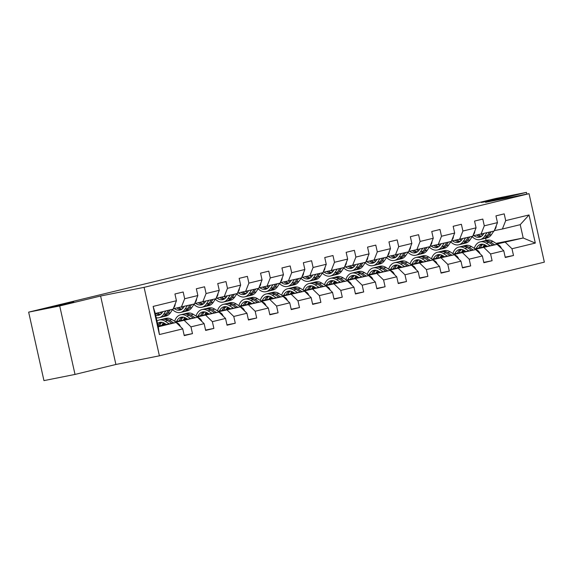 <?xml version="1.0" encoding="UTF-8"?>
<svg xmlns="http://www.w3.org/2000/svg" width="573" height="573" viewBox="0 0 573 573"><rect width="100%" height="100%" fill="white"/><g stroke="black" fill="none" stroke-linecap="round" stroke-linejoin="round"><path stroke-width="0.86" d="M484.292 201.954L481.227 202.47L488.783 200.536L504.913 197.169L484.292 201.954M53.239 306.849L50.173 307.357L57.73 305.423L73.86 302.064L53.239 306.849M159.394 355.819L544.35 262.14L529.044 193.674L144.088 287.345L159.394 355.819L115.904 364.478L100.597 296.012L59.714 305.961L75.02 374.427L115.904 364.478M75.02 374.427L43.956 380.615L28.65 312.142L59.714 305.961M496.075 243.396L523.199 237.996L520.22 224.673L502.385 229.014L505.701 220.619L504.197 213.865L495.96 215.871L497.471 222.625L484.3 225.826L482.795 219.072L474.559 221.078L476.07 227.832L462.898 231.034L461.394 224.279L453.157 226.285L454.668 233.039L441.497 236.248L439.992 229.487L431.755 231.492L433.267 238.246L420.095 241.455L418.584 234.701L410.354 236.699L411.865 243.453L398.693 246.662L397.182 239.908L388.952 241.906L390.464 248.661L377.292 251.869L375.781 245.115L367.551 247.113L369.062 253.875L355.89 257.076L354.379 250.322L346.149 252.328L347.661 259.082L334.489 262.284L332.977 255.529L324.748 257.535L326.259 264.289L313.087 267.491L311.576 260.736L303.346 262.742L304.857 269.496L291.686 272.698L290.174 265.944L281.945 267.949L283.456 274.703L270.284 277.905L268.773 271.151L260.543 273.156L262.054 279.911L248.883 283.112L247.371 276.358L239.142 278.363L240.653 285.118L227.481 288.326L225.97 281.572L217.74 283.571L219.251 290.325L206.079 293.534L204.568 286.779L196.338 288.778L197.85 295.532L184.678 298.741L183.167 291.986L174.937 293.985L176.448 300.739L153.127 306.419L159.409 334.546L158.277 326.796L176.112 322.456L158.105 326.044M505.701 220.619L529.029 214.947L535.311 243.074L511.99 248.746L513.501 255.501L505.193 257.155M159.409 334.546L182.737 328.873L184.241 335.628L192.478 333.622L190.967 326.868L204.138 323.666L205.643 330.42L213.879 328.415L212.368 321.661L225.54 318.452L227.044 325.206L235.281 323.208L233.77 316.454L246.942 313.245L248.446 319.999L256.683 318.001L255.171 311.246L268.343 308.038L269.847 314.792L278.084 312.794L276.573 306.039L289.745 302.831L291.256 309.585L299.486 307.579L297.974 300.825L311.146 297.623L312.657 304.378L320.887 302.372L319.376 295.618L332.548 292.416L334.059 299.17L342.289 297.165L340.777 290.411L353.949 287.209L355.461 293.963L363.69 291.958L362.179 285.204L375.351 282.002L376.862 288.756L385.092 286.751L383.581 279.996L396.752 276.795L398.264 283.549L406.493 281.544L404.982 274.789L418.154 271.581L419.665 278.342L427.895 276.336L426.384 269.582L439.555 266.373L441.067 273.128L449.296 271.129L447.785 264.375L460.957 261.166L462.468 267.92L470.698 265.922L469.187 259.168L482.359 255.959L483.87 262.713L492.1 260.715L490.588 253.961L503.76 250.752L505.271 257.506L513.501 255.501M28.65 312.142L437.127 213.02M497.471 222.625L494.155 231.019L472.911 235.832M462.082 251.318L464.753 250.788M474.917 248.768L497.135 244.342L475.611 249.205M461.766 251.962L465.448 251.232M480.983 234.221L484.3 225.826M503.76 250.752L497.135 244.342M490.588 253.961L483.963 247.543M476.07 227.832L472.754 236.226L451.51 241.04M440.68 256.532L443.352 255.995M453.515 253.975L475.733 249.549L454.21 254.419M440.365 257.177L444.046 256.439M459.582 239.428L462.898 231.034M482.359 255.959L475.733 249.549M469.187 259.168L462.561 252.75M454.668 233.039L451.352 241.434L430.108 246.247M419.278 261.739L421.95 261.202M432.114 259.182L454.332 254.756L432.808 259.626M418.963 262.384L422.645 261.646M438.18 244.635L441.497 236.248M460.957 261.166L454.332 254.756M447.785 264.375L441.16 257.957M433.267 238.246L429.951 246.641L408.707 251.454M397.877 266.946L400.548 266.416M410.712 264.389L432.93 259.963L411.407 264.833M397.562 267.591L401.243 266.853M416.779 249.842L420.095 241.455M439.555 266.373L432.93 259.963M426.384 269.582L419.758 263.172M411.865 243.453L408.549 251.848L387.305 256.661M376.475 272.154L379.147 271.623M389.311 269.596L411.529 265.17L390.005 270.041M376.16 272.798L379.842 272.068M395.377 255.049L398.693 246.662M418.154 271.581L411.529 265.17M404.982 274.789L398.357 268.379M390.464 248.661L387.147 257.055L365.903 261.868M355.074 277.361L357.745 276.831M367.909 274.804L390.127 270.377L368.604 275.248M354.759 278.005L358.44 277.275M373.976 260.264L377.292 251.869M396.752 276.795L390.127 270.377M383.581 279.996L376.955 273.586M369.062 253.875L365.746 262.262L344.502 267.075M333.672 282.568L336.344 282.038M346.507 280.011L368.726 275.584L347.202 280.455M333.357 283.212L337.039 282.482M352.574 265.471L355.89 257.076M375.351 282.002L368.726 275.584M362.179 285.204L355.554 278.793M347.661 259.082L344.344 267.469L323.1 272.282M312.271 287.775L314.942 287.245M325.106 285.218L347.324 280.799L325.801 285.662M311.956 288.42L315.637 287.689M331.173 270.678L334.489 262.284M353.949 287.209L347.324 280.799M340.777 290.411L334.152 284M326.259 264.289L322.943 272.676L301.699 277.49M290.869 292.982L293.541 292.452M303.704 290.425L325.922 286.006L304.399 290.869M290.554 293.627L294.236 292.896M309.771 275.885L313.087 267.491M332.548 292.416L325.922 286.006M319.376 295.618L312.751 289.207M304.857 269.496L301.541 277.884L280.297 282.697M269.46 298.189L272.139 297.659M282.303 295.632L304.521 291.213L282.998 296.076M269.152 298.834L272.834 298.103M288.369 281.092L291.686 272.698M311.146 297.623L304.521 291.213M297.974 300.825L291.349 294.415M283.456 274.703L280.14 283.098L258.896 287.911M248.059 303.404L250.73 302.866M260.901 300.846L283.119 296.42L261.596 301.291M247.751 304.041L251.432 303.31M266.968 286.299L270.284 277.905M289.745 302.831L283.119 296.42M276.573 306.039L269.947 299.622M262.054 279.911L258.738 288.305L237.494 293.118M226.657 308.611L229.329 308.073M239.5 306.054L261.718 301.627L240.194 306.498M226.349 309.255L230.024 308.518M245.566 291.507L248.883 283.112M268.343 308.038L261.718 301.627M255.171 311.246L248.546 304.829M240.653 285.118L237.337 293.512L216.093 298.325M205.256 313.818L207.927 313.281M218.098 311.261L240.316 306.834L218.793 311.705M204.948 314.462L208.622 313.725M224.165 296.714L227.481 288.326M246.942 313.245L240.316 306.834M233.77 316.454L227.144 310.036M219.251 290.325L215.935 298.719L194.691 303.532M183.854 319.025L186.526 318.495M196.697 316.468L218.915 312.041L197.391 316.912M183.546 319.67L187.221 318.932M202.763 301.921L206.079 293.534M225.54 318.452L218.915 312.041M212.368 321.661L205.743 315.25M197.85 295.532L194.534 303.926L173.29 308.74M162.453 324.232L165.124 323.702M175.295 321.675L197.513 317.249L175.99 322.119M162.145 324.877L165.819 324.146M181.362 307.128L184.678 298.741M204.138 323.666L197.513 317.249M190.967 326.868L184.341 320.457M176.448 300.739L173.132 309.134L155.297 313.474L153.127 306.419M182.737 328.873L176.112 322.456M526.823 194.118L526.437 192.385L495.373 198.573L437.07 212.762M526.437 192.385L485.553 202.333L529.044 193.674M100.597 296.012L144.088 287.345M155.297 313.474L158.277 326.796M502.385 229.014L494.313 230.618M486.112 240.452L485.618 238.239M483.505 246.061L485.968 245.466M483.168 246.755L486.849 246.025M497.013 243.998L523.199 237.996L535.311 243.074M520.22 224.673L529.029 214.947M511.99 248.746L505.365 242.336M192.478 333.622L184.162 335.277M213.879 328.415L205.571 330.069M235.281 323.208L226.972 324.862M256.683 318.001L248.374 319.655M278.084 312.794L269.776 314.448M299.486 307.579L291.177 309.241M320.887 302.372L312.579 304.027M342.289 297.165L333.98 298.82M363.69 291.958L355.382 293.612M385.092 286.751L376.783 288.405M406.493 281.544L398.185 283.198M427.895 276.336L419.586 277.991M449.296 271.129L440.988 272.784M470.698 265.922L462.39 267.577M492.1 260.715L483.791 262.37M162.868 311.633L162.266 312.543A12.04 8.043 76.3 0 1 158.592 315.279A12.04 8.043 76.3 0 1 155.684 315.207M165.919 310.888L163.599 314.376A14.511 9.691 76.3 0 1 159.172 317.678A14.511 9.691 76.3 0 1 156.243 317.729M175.173 303.955A5.028 3.359 76.3 0 1 174.428 306.734L173.562 308.038M172.781 309.219L170.46 312.708A14.511 9.691 76.3 0 1 166.034 316.01L163.427 316.64A14.511 9.691 -103.7 0 0 167.853 313.345L170.174 309.857M161.729 313.259A12.04 8.043 76.3 0 1 160.053 312.314M168.526 310.258L166.206 313.746A14.511 9.691 76.3 0 1 161.779 317.041L159.172 317.678M155.799 313.352A12.04 8.043 -103.7 0 0 159.853 314.799M162.589 316.79A14.511 9.691 -103.7 0 0 163.427 316.64M160.605 314.319A12.04 8.043 76.3 0 1 157.446 312.951M180.38 326.596A5.028 3.359 -103.7 0 0 178.182 323.516L171.993 319.569A14.511 9.691 -103.7 0 0 165.998 318.344L163.391 318.982A14.511 9.691 -103.7 0 0 162.582 319.233M163.441 322.764A12.04 8.043 -103.7 0 0 161.98 325.271M169.2 323.831L165.131 321.238A14.511 9.691 -103.7 0 0 159.136 320.013A14.511 9.691 -103.7 0 0 156.973 320.98M166.256 324.418L164.702 323.423A12.04 8.043 -103.7 0 0 159.717 322.413A12.04 8.043 -103.7 0 0 157.539 323.494M173.676 322.943L169.386 320.2A14.511 9.691 -103.7 0 0 163.391 318.982M159.423 325.779A12.04 8.043 76.3 0 1 161.951 322.334M159.136 320.013L161.744 319.383A14.511 9.691 76.3 0 1 167.739 320.601L171.943 323.287M161.063 322.255A12.04 8.043 -103.7 0 0 158.012 325.636M184.27 306.426L183.668 307.336A12.04 8.043 76.3 0 1 179.994 310.072A12.04 8.043 76.3 0 1 174.278 308.539M187.321 305.681L185 309.169A14.511 9.691 76.3 0 1 180.574 312.471A14.511 9.691 76.3 0 1 172.53 309.592M196.582 298.748A5.028 3.359 76.3 0 1 195.83 301.527L194.963 302.831M194.183 304.012L191.862 307.5A14.511 9.691 76.3 0 1 187.435 310.802L184.828 311.433A14.511 9.691 -103.7 0 0 189.255 308.138L191.575 304.65M183.131 308.052A12.04 8.043 76.3 0 1 181.455 307.107M189.928 305.044L187.607 308.532A14.511 9.691 76.3 0 1 183.181 311.834L180.574 312.471M177.007 308.002A12.04 8.043 -103.7 0 0 181.254 309.592M183.99 311.583A14.511 9.691 -103.7 0 0 184.828 311.433M182.006 309.112A12.04 8.043 76.3 0 1 178.733 307.658M205.671 301.212L205.07 302.129A12.04 8.043 76.3 0 1 201.395 304.865A12.04 8.043 76.3 0 1 195.68 303.332M208.722 300.474L206.402 303.962A14.511 9.691 76.3 0 1 201.975 307.264A14.511 9.691 76.3 0 1 193.932 304.385M217.984 293.541A5.028 3.359 76.3 0 1 217.231 296.32L216.365 297.623M215.584 298.805L213.263 302.293A14.511 9.691 76.3 0 1 208.837 305.595L206.23 306.226A14.511 9.691 -103.7 0 0 210.656 302.924L212.977 299.435M204.532 302.845A12.04 8.043 76.3 0 1 202.856 301.899M211.33 299.837L209.009 303.325A14.511 9.691 76.3 0 1 204.582 306.627L201.975 307.264M198.408 302.788A12.04 8.043 -103.7 0 0 202.656 304.385M205.392 306.376A14.511 9.691 -103.7 0 0 206.23 306.226M203.408 303.905A12.04 8.043 76.3 0 1 200.135 302.451M201.782 321.389A5.028 3.359 -103.7 0 0 199.583 318.309L193.395 314.362A14.511 9.691 -103.7 0 0 187.4 313.137L184.793 313.775A14.511 9.691 -103.7 0 0 183.983 314.025M184.843 317.557A12.04 8.043 -103.7 0 0 183.381 320.063M190.601 318.624L186.533 316.031A14.511 9.691 -103.7 0 0 180.538 314.806A14.511 9.691 -103.7 0 0 174.65 321.267M187.658 319.211L186.103 318.216A12.04 8.043 -103.7 0 0 181.118 317.206A12.04 8.043 -103.7 0 0 176.656 321.403M195.078 317.736L190.788 314.992A14.511 9.691 -103.7 0 0 184.793 313.775M180.824 320.572A12.04 8.043 76.3 0 1 183.353 317.127M180.538 314.806L183.145 314.176A14.511 9.691 76.3 0 1 189.14 315.394L193.345 318.079M182.465 317.048A12.04 8.043 -103.7 0 0 179.213 320.894M223.184 316.181A5.028 3.359 -103.7 0 0 220.985 313.102L214.796 309.155A14.511 9.691 -103.7 0 0 208.801 307.93L206.194 308.568A14.511 9.691 -103.7 0 0 205.385 308.818M206.244 312.349A12.04 8.043 -103.7 0 0 204.783 314.856M212.003 313.417L207.942 310.824A14.511 9.691 -103.7 0 0 201.94 309.599A14.511 9.691 -103.7 0 0 196.052 316.06M209.059 314.004L207.505 313.008A12.04 8.043 -103.7 0 0 202.52 311.999A12.04 8.043 -103.7 0 0 198.057 316.196M216.479 312.529L212.189 309.785A14.511 9.691 -103.7 0 0 206.194 308.568M202.226 315.365A12.04 8.043 76.3 0 1 204.754 311.92M201.94 309.599L204.547 308.962A14.511 9.691 76.3 0 1 210.542 310.186L214.746 312.872M203.866 311.841A12.04 8.043 -103.7 0 0 200.614 315.687M227.08 296.005L226.471 296.921A12.04 8.043 76.3 0 1 222.797 299.658A12.04 8.043 76.3 0 1 217.088 298.125M230.124 295.267L227.803 298.755A14.511 9.691 76.3 0 1 223.377 302.05A14.511 9.691 76.3 0 1 215.333 299.178M239.385 288.334A5.028 3.359 76.3 0 1 238.633 291.113L237.766 292.416M236.986 293.598L234.665 297.086A14.511 9.691 76.3 0 1 230.239 300.381L227.631 301.018A14.511 9.691 -103.7 0 0 232.058 297.716L234.378 294.228M225.934 297.638A12.04 8.043 76.3 0 1 224.258 296.692M232.731 294.629L230.41 298.118A14.511 9.691 76.3 0 1 225.984 301.419L223.377 302.05M219.81 297.58A12.04 8.043 -103.7 0 0 224.057 299.178M226.793 301.162A14.511 9.691 -103.7 0 0 227.631 301.018M224.809 298.698A12.04 8.043 76.3 0 1 221.536 297.237M248.481 290.798L247.873 291.707A12.04 8.043 76.3 0 1 244.198 294.45A12.04 8.043 76.3 0 1 238.49 292.918M251.526 290.06L249.205 293.548A14.511 9.691 76.3 0 1 244.778 296.843A14.511 9.691 76.3 0 1 236.735 293.97M260.787 283.126A5.028 3.359 76.3 0 1 260.035 285.906L259.168 287.209M258.387 288.391L256.067 291.879A14.511 9.691 76.3 0 1 251.64 295.174L249.033 295.811A14.511 9.691 -103.7 0 0 253.459 292.509L255.78 289.021M247.335 292.431A12.04 8.043 76.3 0 1 245.659 291.485M254.133 289.422L251.812 292.91A14.511 9.691 76.3 0 1 247.386 296.212L244.778 296.843M241.212 292.373A12.04 8.043 -103.7 0 0 245.459 293.97M248.195 295.954A14.511 9.691 -103.7 0 0 249.033 295.811M246.218 293.491A12.04 8.043 76.3 0 1 242.938 292.029M269.883 285.59L269.274 286.5A12.04 8.043 76.3 0 1 265.6 289.243A12.04 8.043 76.3 0 1 259.891 287.71M272.927 284.853L270.614 288.341A14.511 9.691 76.3 0 1 266.18 291.636A14.511 9.691 76.3 0 1 258.137 288.763M282.188 277.919A5.028 3.359 76.3 0 1 281.436 280.698L280.569 282.002M279.789 283.184L277.468 286.672A14.511 9.691 76.3 0 1 273.042 289.967L270.435 290.604A14.511 9.691 -103.7 0 0 274.861 287.302L277.182 283.814M268.737 287.216A12.04 8.043 76.3 0 1 267.061 286.278M275.534 284.215L273.214 287.703A14.511 9.691 76.3 0 1 268.787 291.005L266.18 291.636M262.613 287.166A12.04 8.043 -103.7 0 0 266.86 288.763M269.596 290.747A14.511 9.691 -103.7 0 0 270.435 290.604M267.62 288.283A12.04 8.043 76.3 0 1 264.339 286.822M244.585 310.967A5.028 3.359 -103.7 0 0 242.386 307.894L236.198 303.948A14.511 9.691 -103.7 0 0 230.203 302.723L227.596 303.353A14.511 9.691 -103.7 0 0 226.786 303.611M227.646 307.142A12.04 8.043 -103.7 0 0 226.185 309.649M233.404 308.21L229.343 305.617A14.511 9.691 -103.7 0 0 223.341 304.392A14.511 9.691 -103.7 0 0 217.454 310.845M230.461 308.797L228.906 307.801A12.04 8.043 -103.7 0 0 223.921 306.784A12.04 8.043 -103.7 0 0 219.459 310.989M237.881 307.321L233.591 304.578A14.511 9.691 -103.7 0 0 227.596 303.353M223.628 310.158A12.04 8.043 76.3 0 1 226.156 306.713M223.341 304.392L225.948 303.754A14.511 9.691 76.3 0 1 231.943 304.979L236.148 307.665M225.268 306.634A12.04 8.043 -103.7 0 0 222.016 310.48M265.987 305.76A5.028 3.359 -103.7 0 0 263.788 302.687L257.599 298.741A14.511 9.691 -103.7 0 0 251.604 297.516L248.997 298.146A14.511 9.691 -103.7 0 0 248.188 298.404M249.047 301.935A12.04 8.043 -103.7 0 0 247.586 304.442M254.806 303.002L250.745 300.41A14.511 9.691 -103.7 0 0 244.743 299.185A14.511 9.691 -103.7 0 0 238.855 305.638M251.862 303.59L250.308 302.594A12.04 8.043 -103.7 0 0 245.323 301.577A12.04 8.043 -103.7 0 0 240.861 305.781M259.283 302.114L254.992 299.371A14.511 9.691 -103.7 0 0 248.997 298.146M245.029 304.951A12.04 8.043 76.3 0 1 247.557 301.505M244.743 299.185L247.35 298.547A14.511 9.691 76.3 0 1 253.352 299.772L257.549 302.458M246.669 301.427A12.04 8.043 -103.7 0 0 243.418 305.273M287.388 300.553A5.028 3.359 -103.7 0 0 285.189 297.48L279.001 293.526A14.511 9.691 -103.7 0 0 273.006 292.309L270.399 292.939A14.511 9.691 -103.7 0 0 269.589 293.197M270.449 296.728A12.04 8.043 -103.7 0 0 268.988 299.235M276.207 297.795L272.146 295.195A14.511 9.691 -103.7 0 0 266.144 293.978A14.511 9.691 -103.7 0 0 260.257 300.431M273.264 298.383L271.709 297.387A12.04 8.043 -103.7 0 0 266.724 296.37A12.04 8.043 -103.7 0 0 262.262 300.574M280.684 296.9L276.394 294.164A14.511 9.691 -103.7 0 0 270.399 292.939M266.431 299.743A12.04 8.043 76.3 0 1 268.959 296.298M266.144 293.978L268.751 293.34A14.511 9.691 76.3 0 1 274.754 294.565L278.951 297.251M268.071 296.22A12.04 8.043 -103.7 0 0 264.819 300.066M291.285 280.383L290.676 281.293A12.04 8.043 76.3 0 1 287.001 284.036A12.04 8.043 76.3 0 1 281.293 282.503M294.329 279.638L292.015 283.126A14.511 9.691 76.3 0 1 287.582 286.428A14.511 9.691 76.3 0 1 279.538 283.556M303.59 272.705A5.028 3.359 76.3 0 1 302.838 275.491L301.971 276.795M301.19 277.969L298.87 281.458A14.511 9.691 76.3 0 1 294.443 284.76L291.836 285.397A14.511 9.691 -103.7 0 0 296.262 282.095L298.583 278.607M290.139 282.009A12.04 8.043 76.3 0 1 288.463 281.071M296.936 279.008L294.615 282.496A14.511 9.691 76.3 0 1 290.189 285.798L287.582 286.428M284.015 281.959A12.04 8.043 -103.7 0 0 288.262 283.556M290.998 285.54A14.511 9.691 -103.7 0 0 291.836 285.397M289.021 283.076A12.04 8.043 76.3 0 1 285.741 281.615M308.79 295.346A5.028 3.359 -103.7 0 0 306.591 292.273L300.402 288.319A14.511 9.691 -103.7 0 0 294.407 287.102L291.8 287.732A14.511 9.691 -103.7 0 0 290.991 287.99M291.85 291.514A12.04 8.043 -103.7 0 0 290.389 294.028M297.609 292.588L293.548 289.988A14.511 9.691 -103.7 0 0 287.546 288.771A14.511 9.691 -103.7 0 0 281.658 295.224M294.665 293.175L293.111 292.18A12.04 8.043 -103.7 0 0 288.126 291.163A12.04 8.043 -103.7 0 0 283.664 295.367M302.086 291.693L297.795 288.957A14.511 9.691 -103.7 0 0 291.8 287.732M287.832 294.536A12.04 8.043 76.3 0 1 290.361 291.091M287.546 288.771L290.153 288.133A14.511 9.691 76.3 0 1 296.155 289.358L300.352 292.037M289.472 291.012A12.04 8.043 -103.7 0 0 286.221 294.859M312.686 275.176L312.077 276.086A12.04 8.043 76.3 0 1 308.403 278.829A12.04 8.043 76.3 0 1 302.694 277.296M315.73 274.431L313.417 277.919A14.511 9.691 76.3 0 1 308.983 281.221A14.511 9.691 76.3 0 1 300.94 278.349M324.991 267.498A5.028 3.359 76.3 0 1 324.239 270.284L323.373 271.588M322.592 272.762L320.271 276.25A14.511 9.691 76.3 0 1 315.845 279.552L313.238 280.19A14.511 9.691 -103.7 0 0 317.664 276.888L319.985 273.4M311.54 276.802A12.04 8.043 76.3 0 1 309.864 275.864M318.337 273.801L316.017 277.289A14.511 9.691 76.3 0 1 311.59 280.584L308.983 281.221M305.416 276.752A12.04 8.043 -103.7 0 0 309.664 278.342M312.4 280.333A14.511 9.691 -103.7 0 0 313.238 280.19M310.423 277.869A12.04 8.043 76.3 0 1 307.142 276.408M330.191 290.139A5.028 3.359 -103.7 0 0 327.992 287.066L321.804 283.112A14.511 9.691 -103.7 0 0 315.809 281.887L313.202 282.525A14.511 9.691 -103.7 0 0 312.392 282.783M313.252 286.307A12.04 8.043 -103.7 0 0 311.791 288.821M319.011 287.381L314.949 284.781A14.511 9.691 -103.7 0 0 308.947 283.563A14.511 9.691 -103.7 0 0 303.06 290.017M316.067 287.968L314.513 286.973A12.04 8.043 -103.7 0 0 309.527 285.956A12.04 8.043 -103.7 0 0 305.065 290.153M323.487 286.486L319.197 283.75A14.511 9.691 -103.7 0 0 313.202 282.525M309.234 289.329A12.04 8.043 76.3 0 1 311.762 285.877M308.947 283.563L311.554 282.926A14.511 9.691 76.3 0 1 317.557 284.151L321.754 286.829M310.874 285.805A12.04 8.043 -103.7 0 0 307.622 289.644M334.088 269.969L333.479 270.879A12.04 8.043 76.3 0 1 329.804 273.615A12.04 8.043 76.3 0 1 324.096 272.089M337.132 269.224L334.818 272.712A14.511 9.691 76.3 0 1 330.385 276.014A14.511 9.691 76.3 0 1 322.341 273.142M346.393 262.291A5.028 3.359 76.3 0 1 345.641 265.07L344.774 266.373M343.993 267.555L341.673 271.043A14.511 9.691 76.3 0 1 337.246 274.345L334.639 274.976A14.511 9.691 -103.7 0 0 339.066 271.681L341.386 268.193M332.942 271.595A12.04 8.043 76.3 0 1 331.266 270.657M339.739 268.594L337.425 272.082A14.511 9.691 76.3 0 1 332.992 275.377L330.385 276.014M326.818 271.545A12.04 8.043 -103.7 0 0 331.065 273.135M333.801 275.126A14.511 9.691 -103.7 0 0 334.639 274.976M331.824 272.662A12.04 8.043 76.3 0 1 328.544 271.201M351.593 284.931A5.028 3.359 -103.7 0 0 349.394 281.859L343.206 277.905A14.511 9.691 -103.7 0 0 337.211 276.68L334.603 277.318A14.511 9.691 -103.7 0 0 333.794 277.568M334.653 281.099A12.04 8.043 -103.7 0 0 333.192 283.606M340.412 282.174L336.351 279.574A14.511 9.691 -103.7 0 0 330.349 278.349A14.511 9.691 -103.7 0 0 324.461 284.81M337.468 282.754L335.914 281.766A12.04 8.043 -103.7 0 0 330.936 280.749A12.04 8.043 -103.7 0 0 326.467 284.946M344.896 281.279L340.598 278.542A14.511 9.691 -103.7 0 0 334.603 277.318M330.635 284.115A12.04 8.043 76.3 0 1 333.164 280.67M330.349 278.349L332.956 277.719A14.511 9.691 76.3 0 1 338.958 278.944L343.163 281.622M332.276 280.598A12.04 8.043 -103.7 0 0 329.024 284.437M355.489 264.762L354.88 265.671A12.04 8.043 76.3 0 1 351.206 268.408A12.04 8.043 76.3 0 1 345.498 266.875M358.533 264.017L356.22 267.505A14.511 9.691 76.3 0 1 351.786 270.807A14.511 9.691 76.3 0 1 343.743 267.928M367.794 257.084A5.028 3.359 76.3 0 1 367.042 259.863L366.176 261.166M365.395 262.348L363.074 265.836A14.511 9.691 76.3 0 1 358.648 269.138L356.041 269.768A14.511 9.691 -103.7 0 0 360.467 266.474L362.788 262.986M354.343 266.388A12.04 8.043 76.3 0 1 352.667 265.442M361.14 263.387L358.827 266.875A14.511 9.691 76.3 0 1 354.393 270.17L351.786 270.807M348.219 266.338A12.04 8.043 -103.7 0 0 352.467 267.928M355.203 269.919A14.511 9.691 -103.7 0 0 356.041 269.768M353.226 267.448A12.04 8.043 76.3 0 1 349.945 265.994M372.994 279.724A5.028 3.359 -103.7 0 0 370.795 276.644L364.607 272.698A14.511 9.691 -103.7 0 0 358.612 271.473L356.005 272.111A14.511 9.691 -103.7 0 0 355.196 272.361M356.055 275.892A12.04 8.043 -103.7 0 0 354.594 278.399M361.814 276.96L357.753 274.367A14.511 9.691 -103.7 0 0 351.75 273.142A14.511 9.691 -103.7 0 0 345.863 279.603M358.87 277.547L357.316 276.551A12.04 8.043 -103.7 0 0 352.338 275.541A12.04 8.043 -103.7 0 0 347.868 279.739M366.297 276.071L362 273.335A14.511 9.691 -103.7 0 0 356.005 272.111M352.037 278.908A12.04 8.043 76.3 0 1 354.565 275.463M351.75 273.142L354.358 272.512A14.511 9.691 76.3 0 1 360.36 273.729L364.564 276.415M353.677 275.384A12.04 8.043 -103.7 0 0 350.425 279.23M376.891 259.555L376.282 260.464A12.04 8.043 76.3 0 1 372.608 263.2A12.04 8.043 76.3 0 1 366.899 261.668M379.935 258.81L377.621 262.298A14.511 9.691 76.3 0 1 373.188 265.6A14.511 9.691 76.3 0 1 365.144 262.721M389.196 251.876A5.028 3.359 76.3 0 1 388.444 254.656L387.577 255.959M386.796 257.141L384.476 260.629A14.511 9.691 76.3 0 1 380.049 263.931L377.442 264.561A14.511 9.691 -103.7 0 0 381.869 261.267L384.189 257.778M375.745 261.181A12.04 8.043 76.3 0 1 374.069 260.235M382.542 258.179L380.228 261.668A14.511 9.691 76.3 0 1 375.795 264.962L373.188 265.6M369.621 261.13A12.04 8.043 -103.7 0 0 373.868 262.721M376.604 264.712A14.511 9.691 -103.7 0 0 377.442 264.561M374.627 262.241A12.04 8.043 76.3 0 1 371.347 260.787M394.396 274.517A5.028 3.359 -103.7 0 0 392.197 271.437L386.009 267.491A14.511 9.691 -103.7 0 0 380.014 266.266L377.406 266.903A14.511 9.691 -103.7 0 0 376.597 267.154M377.457 270.685A12.04 8.043 -103.7 0 0 375.995 273.192M383.215 271.752L379.154 269.16A14.511 9.691 -103.7 0 0 373.152 267.935A14.511 9.691 -103.7 0 0 367.264 274.395M380.271 272.34L378.717 271.344A12.04 8.043 -103.7 0 0 373.739 270.334A12.04 8.043 -103.7 0 0 369.27 274.531M387.699 270.864L383.409 268.121A14.511 9.691 -103.7 0 0 377.406 266.903M373.438 273.701A12.04 8.043 76.3 0 1 375.967 270.255M373.152 267.935L375.759 267.305A14.511 9.691 76.3 0 1 381.761 268.522L385.966 271.208M375.079 270.177A12.04 8.043 -103.7 0 0 371.827 274.023M398.292 254.348L397.683 255.257A12.04 8.043 76.3 0 1 394.009 257.993A12.04 8.043 76.3 0 1 388.301 256.46M401.336 253.603L399.023 257.091A14.511 9.691 76.3 0 1 394.589 260.393A14.511 9.691 76.3 0 1 386.546 257.513M410.597 246.669A5.028 3.359 76.3 0 1 409.845 249.448L408.986 250.752M408.198 251.934L405.877 255.422A14.511 9.691 76.3 0 1 401.451 258.724L398.844 259.354A14.511 9.691 -103.7 0 0 403.27 256.052L405.591 252.564M397.146 255.973A12.04 8.043 76.3 0 1 395.47 255.028M403.944 252.965L401.63 256.453A14.511 9.691 76.3 0 1 397.196 259.755L394.589 260.393M391.022 255.923A12.04 8.043 -103.7 0 0 395.27 257.513M398.006 259.505A14.511 9.691 -103.7 0 0 398.844 259.354M396.029 257.033A12.04 8.043 76.3 0 1 392.749 255.579M415.797 269.31A5.028 3.359 -103.7 0 0 413.599 266.23L407.41 262.284A14.511 9.691 -103.7 0 0 401.415 261.059L398.808 261.696A14.511 9.691 -103.7 0 0 397.999 261.947M398.858 265.478A12.04 8.043 -103.7 0 0 397.397 267.985M404.617 266.545L400.556 263.952A14.511 9.691 -103.7 0 0 394.553 262.728A14.511 9.691 -103.7 0 0 388.666 269.188M401.673 267.133L400.119 266.137A12.04 8.043 -103.7 0 0 395.141 265.127A12.04 8.043 -103.7 0 0 390.671 269.324M409.101 265.657L404.81 262.914A14.511 9.691 -103.7 0 0 398.808 261.696M394.84 268.493A12.04 8.043 76.3 0 1 397.375 265.048M394.553 262.728L397.161 262.097A14.511 9.691 76.3 0 1 403.163 263.315L407.367 266.001M396.48 264.97A12.04 8.043 -103.7 0 0 393.228 268.816M419.694 249.133L419.085 250.05A12.04 8.043 76.3 0 1 415.411 252.786A12.04 8.043 76.3 0 1 409.702 251.253M422.738 248.396L420.424 251.884A14.511 9.691 76.3 0 1 415.991 255.186A14.511 9.691 76.3 0 1 407.947 252.306M431.999 241.462A5.028 3.359 76.3 0 1 431.247 244.241L430.387 245.545M429.6 246.727L427.279 250.215A14.511 9.691 76.3 0 1 422.853 253.51L420.245 254.147A14.511 9.691 -103.7 0 0 424.672 250.845L426.992 247.357M418.548 250.766A12.04 8.043 76.3 0 1 416.879 249.821M425.345 247.758L423.032 251.246A14.511 9.691 76.3 0 1 418.598 254.548L415.991 255.186M412.424 250.709A12.04 8.043 -103.7 0 0 416.671 252.306M419.407 254.29A14.511 9.691 -103.7 0 0 420.245 254.147M417.43 251.826A12.04 8.043 76.3 0 1 414.15 250.365M437.206 264.103A5.028 3.359 -103.7 0 0 435 261.023L428.819 257.076A14.511 9.691 -103.7 0 0 422.817 255.852L420.21 256.489A14.511 9.691 -103.7 0 0 419.4 256.74M420.26 260.271A12.04 8.043 -103.7 0 0 418.799 262.778M426.026 261.338L421.957 258.745A14.511 9.691 -103.7 0 0 415.955 257.521A14.511 9.691 -103.7 0 0 410.067 263.974M423.075 261.925L421.52 260.93A12.04 8.043 -103.7 0 0 416.542 259.913A12.04 8.043 -103.7 0 0 412.073 264.117M430.502 260.45L426.212 257.707A14.511 9.691 -103.7 0 0 420.21 256.489M416.242 263.286A12.04 8.043 76.3 0 1 418.777 259.841M415.955 257.521L418.562 256.883A14.511 9.691 76.3 0 1 424.564 258.108L428.769 260.794M417.882 259.762A12.04 8.043 -103.7 0 0 414.63 263.609M441.095 243.926L440.487 244.843A12.04 8.043 76.3 0 1 436.812 247.579A12.04 8.043 76.3 0 1 431.104 246.046M444.139 243.188L441.826 246.677A14.511 9.691 76.3 0 1 437.392 249.971A14.511 9.691 76.3 0 1 429.349 247.099M453.401 236.255A5.028 3.359 76.3 0 1 452.649 239.034L451.789 240.338M451.001 241.52L448.68 245.008A14.511 9.691 76.3 0 1 444.254 248.302L441.647 248.94A14.511 9.691 -103.7 0 0 446.08 245.638L448.394 242.15M439.949 245.559A12.04 8.043 76.3 0 1 438.281 244.614M446.747 242.551L444.433 246.039A14.511 9.691 76.3 0 1 440 249.341L437.392 249.971M433.825 245.502A12.04 8.043 -103.7 0 0 438.073 247.099M440.809 249.083A14.511 9.691 -103.7 0 0 441.647 248.94M438.832 246.619A12.04 8.043 76.3 0 1 435.552 245.158M458.608 258.889A5.028 3.359 -103.7 0 0 456.402 255.816L450.22 251.869A14.511 9.691 -103.7 0 0 444.218 250.645L441.611 251.275A14.511 9.691 -103.7 0 0 440.802 251.533M441.661 255.064A12.04 8.043 -103.7 0 0 440.2 257.571M447.427 256.131L443.359 253.538A14.511 9.691 -103.7 0 0 437.357 252.313A14.511 9.691 -103.7 0 0 431.469 258.767M444.476 256.718L442.922 255.723A12.04 8.043 -103.7 0 0 437.944 254.706A12.04 8.043 -103.7 0 0 433.475 258.91M451.904 255.243L447.613 252.5A14.511 9.691 -103.7 0 0 441.611 251.275M437.643 258.079A12.04 8.043 76.3 0 1 440.179 254.634M437.357 252.313L439.964 251.676A14.511 9.691 76.3 0 1 445.966 252.901L450.17 255.587M439.283 254.555A12.04 8.043 -103.7 0 0 436.032 258.402M462.497 238.719L461.888 239.629A12.04 8.043 76.3 0 1 458.214 242.372A12.04 8.043 76.3 0 1 452.505 240.839M465.541 237.981L463.228 241.469A14.511 9.691 76.3 0 1 458.794 244.764A14.511 9.691 76.3 0 1 450.75 241.892M474.802 231.048A5.028 3.359 76.3 0 1 474.057 233.827L473.191 235.131M472.403 236.312L470.082 239.801A14.511 9.691 76.3 0 1 465.656 243.095L463.048 243.733A14.511 9.691 -103.7 0 0 467.482 240.431L469.796 236.943M461.351 240.345A12.04 8.043 76.3 0 1 459.682 239.407M468.148 237.344L465.835 240.832A14.511 9.691 76.3 0 1 461.401 244.134L458.794 244.764M455.227 240.295A12.04 8.043 -103.7 0 0 459.474 241.892M462.21 243.876A14.511 9.691 -103.7 0 0 463.048 243.733M460.234 241.412A12.04 8.043 76.3 0 1 456.953 239.951M480.009 253.681A5.028 3.359 -103.7 0 0 477.803 250.609L471.622 246.655A14.511 9.691 -103.7 0 0 465.62 245.437L463.013 246.068A14.511 9.691 -103.7 0 0 462.203 246.326M463.063 249.857A12.04 8.043 -103.7 0 0 461.602 252.364M468.829 250.924L464.76 248.331A14.511 9.691 -103.7 0 0 458.758 247.106A14.511 9.691 -103.7 0 0 452.871 253.56M465.878 251.511L464.323 250.516A12.04 8.043 -103.7 0 0 459.345 249.499A12.04 8.043 -103.7 0 0 454.883 253.703M473.305 250.029L469.015 247.292A14.511 9.691 -103.7 0 0 463.013 246.068M459.045 252.872A12.04 8.043 76.3 0 1 461.58 249.427M458.758 247.106L461.365 246.469A14.511 9.691 76.3 0 1 467.367 247.694L471.572 250.38M460.685 249.348A12.04 8.043 -103.7 0 0 457.433 253.194M483.899 233.512L483.29 234.421A12.04 8.043 76.3 0 1 479.615 237.165A12.04 8.043 76.3 0 1 473.907 235.632M486.943 232.774L484.629 236.262A14.511 9.691 76.3 0 1 480.195 239.557A14.511 9.691 76.3 0 1 472.152 236.685M496.204 225.834A5.028 3.359 76.3 0 1 495.459 228.62L494.592 229.923M493.804 231.098L491.484 234.593A14.511 9.691 76.3 0 1 487.057 237.888L484.45 238.526A14.511 9.691 -103.7 0 0 488.884 235.224L491.197 231.736M482.753 235.138A12.04 8.043 76.3 0 1 481.084 234.199M489.55 232.137L487.236 235.625A14.511 9.691 76.3 0 1 482.803 238.927L480.195 239.557M476.629 235.088A12.04 8.043 -103.7 0 0 480.876 236.685M483.612 238.669A14.511 9.691 -103.7 0 0 484.45 238.526M481.635 236.205A12.04 8.043 76.3 0 1 478.355 234.744M501.411 248.474A5.028 3.359 -103.7 0 0 499.205 245.402L493.024 241.448A14.511 9.691 -103.7 0 0 487.021 240.23L484.414 240.861A14.511 9.691 -103.7 0 0 483.605 241.118M484.464 244.642A12.04 8.043 -103.7 0 0 483.003 247.156M490.23 245.717L486.162 243.117A14.511 9.691 -103.7 0 0 480.16 241.899A14.511 9.691 -103.7 0 0 474.272 248.353M487.279 246.304L485.725 245.308A12.04 8.043 -103.7 0 0 480.747 244.291A12.04 8.043 -103.7 0 0 476.285 248.496M494.707 244.821L490.416 242.085A14.511 9.691 -103.7 0 0 484.414 240.861M480.446 247.665A12.04 8.043 76.3 0 1 482.982 244.22M480.16 241.899L482.767 241.262A14.511 9.691 76.3 0 1 488.769 242.486L492.973 245.172M482.086 244.141A12.04 8.043 -103.7 0 0 478.835 247.987M166.206 313.746L163.599 314.376M170.46 312.708L167.853 313.345M174.428 306.734L174.042 306.834M169.386 320.2L171.993 319.569M165.131 321.238L167.739 320.601M177.401 323.709L178.182 323.516M187.607 308.532L185 309.169M191.862 307.5L189.255 308.138M195.83 301.527L195.443 301.62M209.009 303.325L206.402 303.962M213.263 302.293L210.656 302.924M217.231 296.32L216.845 296.413M190.788 314.992L193.395 314.362M186.533 316.031L189.14 315.394M198.802 318.502L199.583 318.309M212.189 309.785L214.796 309.155M207.942 310.824L210.542 310.186M220.204 313.295L220.985 313.102M230.41 298.118L227.803 298.755M234.665 297.086L232.058 297.716M238.633 291.113L238.246 291.206M251.812 292.91L249.205 293.548M256.067 291.879L253.459 292.509M260.035 285.906L259.648 285.999M273.214 287.703L270.614 288.341M277.468 286.672L274.861 287.302M281.436 280.698L281.049 280.791M233.591 304.578L236.198 303.948M229.343 305.617L231.943 304.979M241.605 308.088L242.386 307.894M254.992 299.371L257.599 298.741M250.745 300.41L253.352 299.772M263.007 302.873L263.788 302.687M276.394 294.164L279.001 293.526M272.146 295.195L274.754 294.565M284.409 297.666L285.189 297.48M294.615 282.496L292.015 283.126M298.87 281.458L296.262 282.095M302.838 275.491L302.451 275.584M297.795 288.957L300.402 288.319M293.548 289.988L296.155 289.358M305.81 292.459L306.591 292.273M316.017 277.289L313.417 277.919M320.271 276.25L317.664 276.888M324.239 270.284L323.852 270.377M319.197 283.75L321.804 283.112M314.949 284.781L317.557 284.151M327.212 287.252L327.992 287.066M337.425 272.082L334.818 272.712M341.673 271.043L339.066 271.681M345.641 265.07L345.254 265.17M340.598 278.542L343.206 277.905M336.351 279.574L338.958 278.944M348.613 282.045L349.394 281.859M358.827 266.875L356.22 267.505M363.074 265.836L360.467 266.474M367.042 259.863L366.656 259.963M362 273.335L364.607 272.698M357.753 274.367L360.36 273.729M370.015 276.838L370.795 276.644M380.228 261.668L377.621 262.298M384.476 260.629L381.869 261.267M388.444 254.656L388.057 254.749M383.409 268.121L386.009 267.491M379.154 269.16L381.761 268.522M391.416 271.631L392.197 271.437M401.63 256.453L399.023 257.091M405.877 255.422L403.27 256.052M409.845 249.448L409.459 249.542M404.81 262.914L407.41 262.284M400.556 263.952L403.163 263.315M412.818 266.424L413.599 266.23M423.032 251.246L420.424 251.884M427.279 250.215L424.672 250.845M431.247 244.241L430.86 244.334M426.212 257.707L428.819 257.076M421.957 258.745L424.564 258.108M434.219 261.216L435 261.023M444.433 246.039L441.826 246.677M448.68 245.008L446.08 245.638M452.649 239.034L452.262 239.127M447.613 252.5L450.22 251.869M443.359 253.538L445.966 252.901M455.621 256.002L456.402 255.816M465.835 240.832L463.228 241.469M470.082 239.801L467.482 240.431M474.057 233.827L473.663 233.92M469.015 247.292L471.622 246.655M464.76 248.331L467.367 247.694M477.023 250.795L477.803 250.609M487.236 235.625L484.629 236.262M491.484 234.593L488.884 235.224M495.459 228.62L495.065 228.713M490.416 242.085L493.024 241.448M486.162 243.117L488.769 242.486M498.424 245.588L499.205 245.402"/></g></svg>
